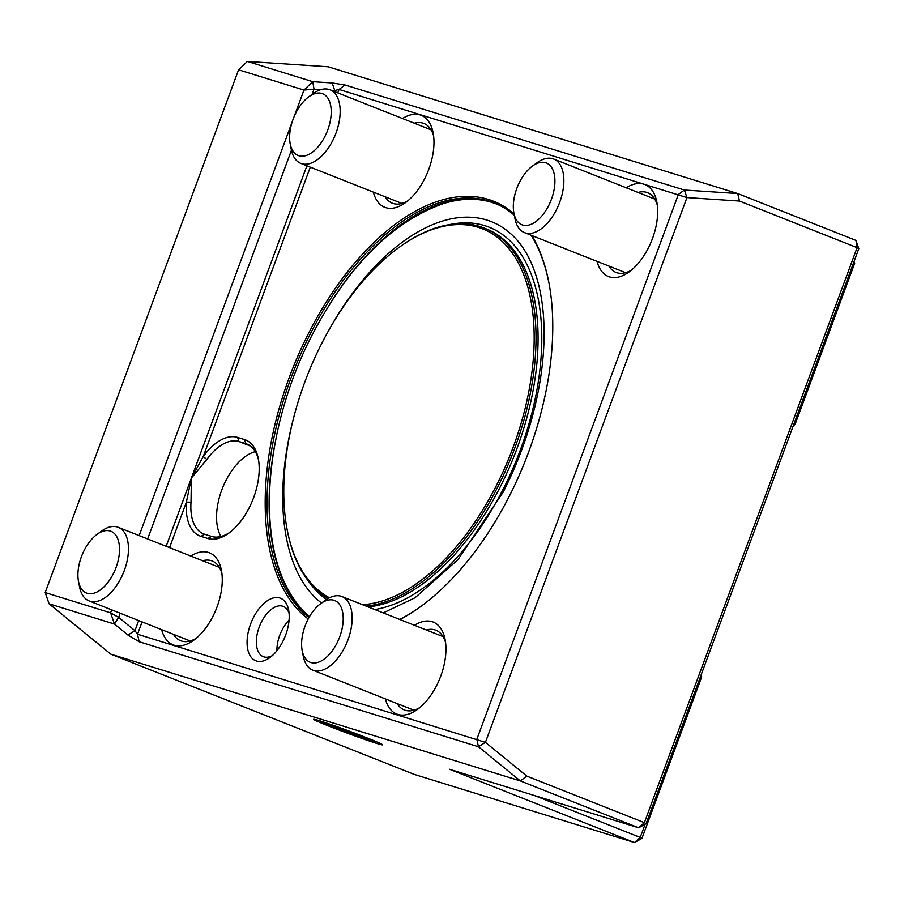 <?xml version="1.0" encoding="UTF-8"?>
<svg xmlns="http://www.w3.org/2000/svg" width="904" height="904" viewBox="0 0 904 904"><rect width="100%" height="100%" fill="white"/><g stroke="black" fill="none" stroke-linecap="round" stroke-linejoin="round"><path stroke-width="1.36" d="M701.041 675.119L701.402 677.65L641.93 838.415L634.495 842.562L414.247 774.389L110.853 654.18L49.099 603.815L114.492 624.054L127.961 635.049L139.126 641.716L478.442 746.749L520.388 780.943L110.853 654.18M294.173 116.526L303.97 90.05L238.577 69.811L45.2 592.583L49.099 603.815M238.577 69.811L247.38 61.438L328.141 66.772L737.675 193.546L855.941 240.396L857.094 247.651L739.506 201.061L737.675 193.546L684.384 190.021L686.95 197.58L739.506 201.061M793.294 425.694L795.17 424.145L854.642 263.38L854.009 261.561M357.498 734.217A36.77 1.299 20.3 0 1 382.595 744.783A36.77 1.299 20.3 0 1 347.667 733.291A36.77 1.299 20.3 0 1 313.665 719.29A36.77 1.299 20.3 0 1 357.498 734.217M641.93 838.415L640.224 837.443L634.495 842.562L449.378 769.214L638.653 827.804L520.388 780.943L526.795 776.095L644.382 822.685L638.653 827.804L646.089 823.657L858.8 248.623L855.941 240.396M111.689 609.861L110.582 612.833L45.2 592.583M292.139 122.017L139.159 535.597M247.38 61.438L312.761 81.676L332.186 82.965L345.057 84.987L684.384 190.021L678.362 194.484L476.849 739.257L478.442 746.749L485.425 742.365L526.795 776.095M853.568 262.759L854.642 263.38M794.175 425.445L794.401 422.71M701.549 675.864L700.024 677.853M534.626 795.61L640.224 837.443L645.128 824.199M120.175 613.217L118.639 617.364L110.582 612.833L114.492 624.054L118.639 617.364L134.945 630.664L137.521 634.224L485.425 742.365L686.95 197.58L339.045 89.451L334.751 90.524L334.378 91.53M138.685 620.551L134.945 630.664L127.961 635.049M320.943 89.609L314.027 89.157L312.761 81.676L303.97 90.05L314.027 89.157L312.083 94.423M291.438 150.233L147.646 538.953M332.186 82.965L334.751 90.524L331.248 90.298M858.8 248.623L857.094 247.651L644.382 822.685L646.089 823.657M514.037 213.841A229.571 125.102 -68.4 0 0 374.855 241.594A229.571 125.102 -68.4 0 0 270.477 445.909A229.571 125.102 -68.4 0 0 308.196 618.98M399.963 619.534A229.571 125.102 -68.4 0 0 420.315 606.821A229.571 125.102 -68.4 0 0 548.841 282.432A229.571 125.102 -68.4 0 0 531.857 235.537M161.658 629.659A49.471 26.962 -68.4 0 0 193.716 640.224A49.471 26.962 -68.4 0 0 221.412 570.311A49.471 26.962 -68.4 0 0 190.812 556.062M373.363 192.134A49.471 26.962 -68.4 0 0 405.421 202.699A49.471 26.962 -68.4 0 0 433.129 132.786A49.471 26.962 -68.4 0 0 402.517 118.537M247.843 634.077A33.64 18.34 -68.4 0 0 269.799 657.66A33.64 18.34 -68.4 0 0 288.636 610.121A33.64 18.34 -68.4 0 0 268.544 599.996A33.64 18.34 -68.4 0 0 247.843 634.077M385.353 698.894A49.471 26.962 -68.4 0 0 417.411 709.471A49.471 26.962 -68.4 0 0 445.107 639.557A49.471 26.962 -68.4 0 0 414.507 625.297M597.058 261.369A49.471 26.962 -68.4 0 0 629.116 271.946A49.471 26.962 -68.4 0 0 656.824 202.033A49.471 26.962 -68.4 0 0 626.212 187.772M169.556 547.632L186.393 502.115A52.771 28.758 -68.4 0 0 200.959 536.343L207.841 538.479A52.771 28.758 -68.4 0 0 228.746 533.19A52.771 28.758 -68.4 0 0 258.295 458.611A52.771 28.758 -68.4 0 0 244.442 439.547L237.56 437.412A52.771 28.758 -68.4 0 0 203.253 456.52L206.824 459.447A49.471 26.962 111.6 0 1 238.984 441.525L245.865 443.661A49.471 26.962 111.6 0 1 246.939 444.033A49.471 26.962 111.6 0 1 258.555 460.113M364.82 739.099A28.792 1.017 -159.7 0 0 375.081 742.094A28.792 1.017 -159.7 0 0 348.469 731.133A28.792 1.017 -159.7 0 0 321.123 722.138A28.792 1.017 -159.7 0 0 336.593 728.805A28.792 1.017 -159.7 0 0 364.82 739.099M638.043 192.462A42.883 23.368 111.6 0 1 647.614 192.699A42.883 23.368 111.6 0 1 657.298 205.151M631.602 270.002A42.883 23.368 111.6 0 1 616.019 272.432A42.883 23.368 111.6 0 1 608.878 266.058M426.338 629.986A42.883 23.368 111.6 0 1 435.909 630.235A42.883 23.368 111.6 0 1 445.593 642.676M419.897 707.527A42.883 23.368 111.6 0 1 404.314 709.956A42.883 23.368 111.6 0 1 397.172 703.583M272.33 655.615A27.052 14.735 111.6 0 1 263.324 656.688A27.052 14.735 111.6 0 1 256.962 635.218A27.052 14.735 111.6 0 1 259.177 627.173A27.052 14.735 111.6 0 1 283.246 606.392A27.052 14.735 111.6 0 1 289.077 613.341M414.348 123.215A42.883 23.368 111.6 0 1 423.919 123.464A42.883 23.368 111.6 0 1 433.604 135.905M407.907 200.767A42.883 23.368 111.6 0 1 392.336 203.197A42.883 23.368 111.6 0 1 385.194 196.812M202.643 560.751A42.883 23.368 111.6 0 1 212.214 560.988A42.883 23.368 111.6 0 1 221.898 573.43M196.202 638.292A42.883 23.368 111.6 0 1 180.619 640.721A42.883 23.368 111.6 0 1 173.478 634.348M308.965 617.568A228.249 124.39 111.6 0 1 272.307 446.135A228.249 124.39 111.6 0 1 290.93 378.222A228.249 124.39 111.6 0 1 494.081 202.88A228.249 124.39 111.6 0 1 514.319 215.276M531.123 235.243A228.249 124.39 111.6 0 1 548.943 283.008M420.789 606.471A228.249 124.39 111.6 0 1 399.737 619.443M229.966 532.275A49.471 26.962 111.6 0 1 211.559 536.411L204.677 534.275A49.471 26.962 111.6 0 1 203.603 533.902A49.471 26.962 111.6 0 1 191.015 502.183L186.393 502.115L191.388 478.08L203.253 456.52L310.298 167.138M338.175 729.008L330.288 725.449L340.22 728.522L365.939 738.715L338.175 729.008L338.548 728.002M276.918 650.733A27.052 14.735 111.6 0 1 279.743 635.32A27.052 14.735 111.6 0 1 289.077 620.042M306.908 165.794L191.388 478.08L206.824 459.447M166.155 546.287L191.388 478.08L191.015 502.183M220.926 536.467A49.471 26.962 111.6 0 1 222.746 487.482A49.471 26.962 111.6 0 1 255.323 451.65M356.006 735.641L356.402 734.545M499.064 205.095A228.079 124.289 -68.4 0 0 444.146 203.366C393.116 221.028 349.26 264.612 312.581 334.107C266.002 423.377 255.052 534.75 289.879 592.73A228.079 124.289 -68.4 0 0 309.496 616.641M513.879 212.994L514.964 218.621A39.584 21.572 -68.4 0 0 519.642 229.13A39.584 21.572 -68.4 0 0 524.489 232.622A39.584 21.572 -68.4 0 0 559.723 202.213A39.584 21.572 -68.4 0 0 553.655 159.025A39.584 21.572 -68.4 0 0 552.796 158.72A39.584 21.572 -68.4 0 0 537.123 162.697L532.479 166.053A33.222 18.103 -68.4 0 0 513.879 212.994A33.222 18.103 -68.4 0 0 517.8 221.819A33.222 18.103 -68.4 0 0 553.191 193.705A33.222 18.103 -68.4 0 0 532.479 166.053M302.173 650.53L303.247 656.157A39.584 21.572 -68.4 0 0 307.936 666.655A39.584 21.572 -68.4 0 0 312.784 670.146A39.584 21.572 -68.4 0 0 348.017 639.738A39.584 21.572 -68.4 0 0 341.949 596.55A39.584 21.572 -68.4 0 0 341.091 596.256A39.584 21.572 -68.4 0 0 325.406 600.222L320.773 603.578A33.222 18.103 -68.4 0 0 302.173 650.53A33.222 18.103 -68.4 0 0 306.094 659.344A33.222 18.103 -68.4 0 0 341.486 631.229A33.222 18.103 -68.4 0 0 320.773 603.578M290.184 143.759L291.269 149.386A39.584 21.572 -68.4 0 0 295.947 159.895A39.584 21.572 -68.4 0 0 300.795 163.375A39.584 21.572 -68.4 0 0 336.028 132.978A39.584 21.572 -68.4 0 0 329.96 89.778A39.584 21.572 -68.4 0 0 329.101 89.485A39.584 21.572 -68.4 0 0 313.428 93.451L308.784 96.807A33.222 18.103 -68.4 0 0 290.184 143.759A33.222 18.103 -68.4 0 0 294.116 152.573A33.222 18.103 -68.4 0 0 329.497 124.458A33.222 18.103 -68.4 0 0 308.784 96.807M78.478 581.283L79.563 586.911A39.584 21.572 -68.4 0 0 84.241 597.42A39.584 21.572 -68.4 0 0 89.089 600.911A39.584 21.572 -68.4 0 0 124.323 570.503A39.584 21.572 -68.4 0 0 118.254 527.314A39.584 21.572 -68.4 0 0 117.396 527.009A39.584 21.572 -68.4 0 0 101.723 530.976L97.078 534.343A33.222 18.103 -68.4 0 0 78.478 581.283A33.222 18.103 -68.4 0 0 82.4 590.097A33.222 18.103 -68.4 0 0 117.791 561.983A33.222 18.103 -68.4 0 0 97.078 534.343M321.53 603.036A209.784 114.322 111.6 0 1 293.721 417.467M326.909 333.7A209.784 114.322 111.6 0 1 515.223 238.091C525.755 249.188 533.586 264.838 538.705 285.031C545.135 311.405 545.824 341.938 540.784 376.618C534.716 416.224 522.162 454.757 503.11 492.228L457.978 559.632L415.049 597.759L383.217 612.901M366.063 606.109A201.208 109.644 -68.4 0 0 521.066 429.694A201.208 109.644 -68.4 0 0 484.115 228.023A201.208 109.644 -68.4 0 0 479.764 226.497A201.208 109.644 -68.4 0 0 400.065 246.679L399.105 247.368A199.886 108.932 -68.4 0 0 287.201 529.823A199.886 108.932 -68.4 0 0 310.84 582.888A199.886 108.932 -68.4 0 0 329.429 597.77M287.201 529.823L287.427 530.987A201.208 109.644 -68.4 0 0 311.225 584.402A201.208 109.644 -68.4 0 0 328.186 598.425M362.436 604.674A199.886 108.932 -68.4 0 0 532.761 364.888A199.886 108.932 -68.4 0 0 399.105 247.368M139.126 641.716L137.521 634.224L142.075 621.895M345.057 84.987L339.045 89.451L337.768 92.875M250.6 446.135L238.984 441.525L237.56 437.412M244.442 439.547L245.865 443.661L247.967 444.497M211.559 536.411L207.841 538.479M200.959 536.343L204.677 534.275M332.728 299.36A228.249 124.39 111.6 0 1 495.098 203.298M309.292 617.003A228.249 124.39 111.6 0 1 274.432 446.576M326.491 599.465A203.841 111.09 111.6 0 1 308.185 580.718M449.254 224.655A203.841 111.09 111.6 0 1 536.253 393.5A203.841 111.09 111.6 0 1 374.787 609.567M368.12 606.923A201.208 109.644 -68.4 0 0 523.122 430.507A201.208 109.644 -68.4 0 0 486.171 228.836L484.115 228.023M375.081 742.094L376.12 741.619M321.123 722.138L320.637 721.098M524.489 232.622L625.591 272.68M553.655 159.025L654.756 199.083M312.784 670.146L413.885 710.205M341.949 596.55L443.05 636.608M300.795 163.375L401.907 203.434M329.96 89.778L431.061 129.837M89.089 600.911L190.19 640.959M118.254 527.314L219.356 567.373"/></g></svg>
